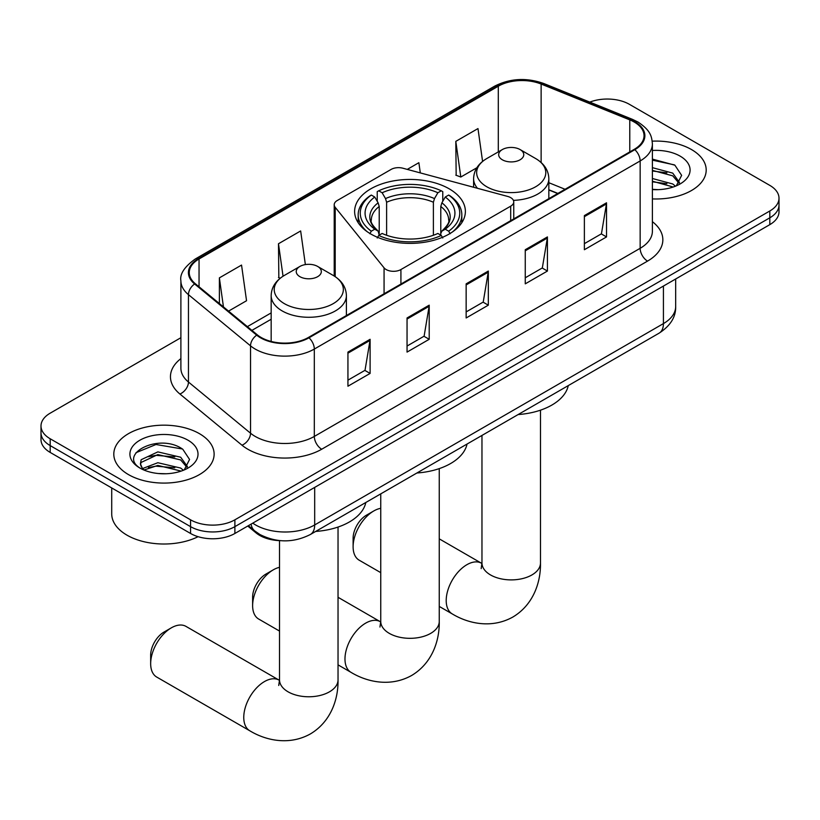 <?xml version="1.0" encoding="UTF-8"?>
<svg xmlns="http://www.w3.org/2000/svg" width="820" height="820" viewBox="0 0 820 820"><rect width="100%" height="100%" fill="white"/><g stroke="black" fill="none" stroke-linecap="round" stroke-linejoin="round"><path stroke-width="1.23" d="M510.696 197.64A10.445 6.037 0 0 0 507.723 196.441L402.917 168.223A10.445 6.037 0 0 0 391.109 169.422L337.276 200.5A10.445 6.037 0 0 0 334.212 204.774A10.445 6.037 0 0 0 335.195 207.316L384.067 267.832A10.445 6.037 0 0 0 400.918 269.544L510.696 206.168A10.445 6.037 0 0 0 513.75 201.904A10.445 6.037 0 0 0 510.696 197.64M449.155 188.805A55.381 31.97 0 0 0 388.803 181.876A55.381 31.97 0 0 0 354.619 211.406A55.381 31.97 0 0 0 370.845 234.018A55.381 31.97 0 0 0 431.197 240.947A55.381 31.97 0 0 0 465.381 211.406A55.381 31.97 0 0 0 449.155 188.805M557.682 193.54L548.836 189.973M280.809 540.677A31.344 18.101 180 0 1 256.147 532.969L247.753 526.05M180.892 337.717L50.184 413.178A31.344 18.101 0 0 0 41 425.98L41 439.622A31.344 18.101 0 0 0 50.184 452.425L190.558 533.471A31.344 18.101 0 0 0 234.889 533.471L769.816 224.639A31.344 18.101 0 0 0 779 211.837L779 205.01A31.344 18.101 0 0 1 769.816 217.812A31.344 18.101 0 0 0 779 205.01L779 198.184A31.344 18.101 0 0 0 769.816 185.392L629.442 104.345A31.344 18.101 0 0 0 589.805 102.111M41 425.98A31.344 18.101 0 0 0 50.184 438.772L190.558 519.818A31.344 18.101 0 0 0 234.889 519.818L234.889 526.645L769.816 217.812L234.889 526.645A31.344 18.101 0 0 1 190.558 526.645A31.344 18.101 0 0 0 234.889 526.645L234.889 533.471M50.184 438.772L50.184 445.598L190.558 526.645L50.184 445.598A31.344 18.101 0 0 1 41 432.806A31.344 18.101 0 0 0 50.184 445.598L50.184 452.425M691.506 149.558A50.153 28.956 0 0 0 652.218 141.163A50.153 28.956 0 0 1 691.506 149.558A50.153 28.956 0 0 1 706.194 170.037A50.153 28.956 0 0 0 691.506 149.558M199.424 433.657A50.153 28.956 0 0 0 144.771 427.374A50.153 28.956 0 0 0 113.806 454.126A50.153 28.956 0 0 0 128.494 474.606A50.153 28.956 0 0 0 183.157 480.879A50.153 28.956 0 0 0 214.122 454.126A50.153 28.956 0 0 0 199.424 433.657A50.153 28.956 0 0 0 144.771 427.374A50.153 28.956 0 0 0 113.806 454.126A50.153 28.956 0 0 0 128.494 474.606A50.153 28.956 0 0 0 183.157 480.879A50.153 28.956 0 0 0 214.122 454.126A50.153 28.956 0 0 0 199.424 433.657M634.239 122.047A33.435 19.301 180 0 1 644.038 135.689A33.435 19.301 180 0 1 634.239 149.342L308.412 337.461A33.435 19.301 180 0 1 257.377 334.888L195.303 283.699A33.435 19.301 180 0 1 189.256 272.63A33.435 19.301 180 0 1 199.045 258.976L498.304 86.202A33.435 19.301 180 0 1 541.128 84.04L629.78 119.884A33.435 19.301 180 0 1 634.239 122.047M634.834 121.698A34.276 19.782 0 0 0 630.252 119.484L541.6 83.65A34.276 19.782 0 0 0 497.709 85.864L198.46 258.638A34.276 19.782 0 0 0 194.617 283.976L256.691 335.165A34.276 19.782 0 0 0 308.996 337.799L634.834 149.681A34.276 19.782 0 0 0 634.834 121.698M347.936 352.098L347.936 386.22L370.107 373.428L370.107 339.295L347.936 352.098M347.936 380.162L365.013 370.312L370.015 340.433A8.364 4.828 -120 0 0 370.107 339.295M364.859 370.394L370.107 373.428M407.048 317.965L407.048 352.098L429.208 339.295L429.208 305.173L407.048 317.965M407.048 346.04L424.114 336.179L429.116 306.301A8.364 4.828 -120 0 0 429.208 305.173M423.971 336.272L429.208 339.295M584.373 215.588L584.373 249.721L606.534 236.918L606.534 202.796L584.373 215.588M584.373 243.663L601.439 233.802L606.441 203.924A8.364 4.828 -120 0 0 606.534 202.796M601.285 233.895L606.534 236.918M525.261 249.721L525.261 283.843L547.422 271.051L547.422 236.918L525.261 249.721M525.261 277.785L542.327 267.935L547.34 238.056A8.364 4.828 -120 0 0 547.422 236.918M542.184 268.017L547.422 271.051M466.149 283.843L466.149 317.965L488.32 305.173L488.32 271.051L466.149 283.843M466.149 311.918L483.226 302.057L488.228 272.178A8.364 4.828 -120 0 0 488.32 271.051M483.072 302.149L488.32 305.173M652.392 198.911A50.153 28.956 0 0 0 706.194 170.037A50.153 28.956 0 0 1 652.392 198.911M234.889 519.818L769.816 210.986A31.344 18.101 0 0 0 779 198.184M228.554 311.118L246.543 300.735L241.541 265.075L219.381 277.867L219.381 303.554M420.301 172.897L418.866 162.698L407.273 169.391M482.58 161.417L477.978 128.576L455.807 141.368L456.166 175.285M305.368 264.593L300.653 230.953L278.482 243.745L278.841 277.662M455.807 141.368L460.809 177.028L476.84 167.772M460.809 177.028L455.807 175.152M280.266 278.195L278.482 277.529M278.482 243.745L283.043 276.217M219.381 277.867L223.45 306.916M652.392 189.338L658.245 189.656M652.392 178.504L672.738 183.967L675.495 186.181M652.392 181.21L673.23 187.011M652.392 167.659L672.738 173.123L679.514 182.501M652.392 170.375L672.738 175.839L678.98 183.198M652.392 189.584A34.061 19.67 0 0 0 680.118 183.936A34.061 19.67 0 0 0 680.118 156.128A34.061 19.67 0 0 0 652.392 150.48M676.305 185.843L681.635 175.367L674.891 165.189L652.392 159.1M652.392 160.156L674.429 164.881M652.392 170.99L666.885 172.846M652.392 181.825L666.885 183.69M252.621 605.652L252.621 597.124A18.809 10.855 -60 0 1 265.926 574.082L273.316 569.818A29.253 16.892 120 0 0 252.621 605.652A29.253 16.892 120 0 0 258.689 619.049L279.517 631.072M369.84 233.741L371.327 231.178A49.733 28.71 0 0 1 371.327 195.058L374.75 197.036A44.926 25.943 0 0 0 374.75 229.2L378.122 231.117L379.219 235.155M379.219 233.505L379.219 206.496L378.122 202.847L374.75 197.036M377.231 201.31L377.231 191.644L378.717 190.793A49.733 28.71 0 0 1 441.283 190.793L437.859 192.761A44.926 25.943 0 0 0 382.14 192.761L385.513 198.583L386.609 202.232L386.609 235.268M433.39 235.268L433.39 202.232L434.487 198.583L437.859 192.761M416.908 472.996A57.472 33.179 0 0 0 467.051 444.04M371.327 195.058L369.84 195.908A51.824 29.92 0 0 0 358.176 214.82A51.824 29.92 0 0 0 367.227 231.722M441.283 190.793L442.769 191.644L442.769 201.31M377.231 238.005L378.717 235.442A49.733 28.71 0 0 0 441.283 235.442L442.769 238.005M378.717 235.442L382.14 233.464A44.926 25.943 0 0 0 437.859 233.464L441.283 235.442M374.75 229.2L371.327 231.178M382.14 192.761L378.717 190.793M378.122 202.847A40.19 23.206 0 0 0 378.122 231.117L378.317 231.25C372.608 225.725 370.281 221.974 371.337 220.006A38.663 22.325 0 0 1 379.219 206.496M452.773 231.722A51.824 29.92 0 0 0 461.824 214.82A51.824 29.92 0 0 0 450.159 195.908L448.673 195.058A49.733 28.71 0 0 1 448.673 231.178L450.159 233.741M448.673 231.178L445.25 229.2A44.926 25.943 0 0 0 445.25 197.036L448.673 195.058M445.25 197.036L441.877 202.847L440.781 206.496L440.781 233.505L441.877 231.117L445.25 229.2M440.781 206.496A38.663 22.325 0 0 1 448.663 220.006C449.708 221.984 447.392 225.736 441.683 231.25L441.877 231.117A40.19 23.206 0 0 0 441.877 202.847M440.781 235.155L440.781 233.505M279.517 567.337A29.253 16.892 120 0 0 273.316 569.818L265.926 574.082M353.112 546.786L353.112 538.258A18.809 10.855 -60 0 1 366.407 515.216L373.797 510.952A29.253 16.892 120 0 0 353.112 546.786A29.253 16.892 120 0 0 359.17 560.183L380.746 572.637M513.412 200.367A37.617 21.72 0 0 0 548.836 178.688C548.559 170.314 544.162 163.6 535.655 158.547L520.085 149.558A12.536 7.236 0 0 0 502.352 149.558A12.536 7.236 0 0 0 502.352 159.797A12.536 7.236 0 0 0 520.085 159.797A12.536 7.236 0 0 0 520.085 149.558L535.655 158.547A34.553 19.947 0 0 1 535.655 186.765A34.553 19.947 0 0 1 486.783 186.765A34.553 19.947 0 0 1 486.783 158.547C478.275 163.6 473.888 170.314 473.601 178.688A37.617 21.72 0 0 0 477.496 188.303M518.127 414.551A57.472 33.179 0 0 0 568.27 385.605M380.746 508.328A29.253 16.892 120 0 0 373.797 510.952L366.407 515.216M150.665 663.667L150.665 655.139A18.809 10.855 -60 0 1 163.959 632.097L171.349 627.833A29.253 16.892 120 0 0 150.665 663.667A29.253 16.892 120 0 0 156.722 677.064L249.823 730.804A29.253 16.892 -60 0 1 245.334 707.363A29.253 16.892 -60 0 1 264.45 681.584A29.253 16.892 -60 0 1 279.077 680.128L279.517 680.385M299.915 276.678A12.536 7.236 0 0 0 317.647 276.678A12.536 7.236 0 0 0 317.647 266.438L333.217 275.428A34.553 19.947 0 0 1 333.217 303.646A34.553 19.947 0 0 1 284.345 303.636A34.553 19.947 0 0 1 284.345 275.428C275.838 280.481 271.44 287.195 271.164 295.569A37.617 21.72 0 0 0 282.183 310.923A37.617 21.72 0 0 0 323.172 315.628A37.617 21.72 0 0 0 346.399 295.569C346.112 287.195 341.725 280.481 333.217 275.428L317.647 266.438A12.536 7.236 0 0 0 299.915 266.438A12.536 7.236 0 0 0 299.915 276.678M315.69 531.432A57.472 33.179 0 0 0 365.833 502.486M279.077 680.128L185.976 626.388A29.253 16.892 120 0 0 171.349 627.833L163.959 632.097M111.715 487.951L111.715 513.853A52.244 30.166 0 0 0 127.018 535.183A52.244 30.166 0 0 0 198.102 536.68M158.301 473.519L166.173 473.755M142.639 468.527L157.85 462.726L180.666 468.056L183.424 470.27M144.043 469.983L157.85 465.432L181.159 471.11M142.885 469.573L140.435 463.853A23.616 13.633 0 0 0 144.248 470.167M140.435 463.853L141.153 459.723L157.85 451.892L180.666 457.222L187.442 466.59M140.497 464.192L141.153 462.429L157.85 454.598L180.666 459.928L186.909 467.297M184.233 469.942L189.563 459.456L182.819 449.288C158.916 432.109 116.45 454.751 140.968 468.63L141.091 468.702M188.046 440.227A34.061 19.67 0 0 0 139.882 440.227A34.061 19.67 0 0 0 139.882 468.035A34.061 19.67 0 0 0 188.046 468.035A34.061 19.67 0 0 0 188.046 440.227M135.987 452.702L155.995 444.501L182.358 448.981M148.482 456.699L155.995 455.336L174.814 456.945M148.482 467.533L155.995 466.17L174.814 467.779M256.147 532.036L256.147 532.969M335.195 207.316L335.195 276.658M384.067 267.832L384.067 293.785M400.918 269.544L400.918 284.048M510.696 206.168L510.696 220.672M252.775 523.15A41.799 24.128 0 0 0 255.584 524.943A41.799 24.128 0 0 0 314.685 524.943L663.421 323.603A41.799 24.128 0 0 0 675.67 306.536C675.967 316.909 670.452 325.786 659.095 333.166L310.36 534.507A20.9 12.064 60 0 0 314.685 524.943L314.685 487.398M663.421 286.057L663.421 323.603A20.9 12.064 60 0 1 659.095 333.166M251.084 524.123A20.9 13.981 129.5 0 0 254.723 530.919L248.378 525.692M769.816 224.639L769.816 210.986M190.558 533.471L190.558 519.818M652.392 221.677A52.244 30.166 180 0 1 647.544 261.108L321.707 449.227A10.445 6.037 60 0 1 314.316 436.424L640.153 248.306A41.799 24.128 0 0 0 652.392 231.25L652.392 143.889A41.799 24.128 180 0 1 640.153 160.946A10.445 6.037 -120 0 0 634.834 149.681M321.707 449.227A52.244 30.166 180 0 1 247.824 449.227A52.244 30.166 180 0 1 241.972 445.198L179.898 394.01A52.244 30.166 180 0 1 180.892 358.617M255.215 436.424A41.799 24.128 0 0 0 314.316 436.424L314.316 349.064A41.799 24.128 180 0 1 250.53 345.845L188.457 294.657A41.799 24.128 180 0 1 180.892 280.819L180.892 368.18A41.799 24.128 0 0 0 188.457 382.028L250.53 433.206A41.799 24.128 0 0 0 255.215 436.424M652.392 143.889C651.716 136.704 651.049 130.728 637.991 122.036L632.497 119.371A10.445 4.889 112 0 0 630.252 119.484M632.497 119.371L543.845 83.537C526.532 77.408 510.101 78.3 494.552 86.202A10.445 6.037 60 0 1 497.709 85.864M198.46 258.638A10.445 6.037 -120 0 0 195.303 258.976C184.459 266.766 179.652 274.054 180.892 280.819M194.617 283.976A10.445 6.99 129.5 0 0 188.457 294.657L188.457 382.028A10.445 6.99 -50.5 0 1 179.898 394.01M543.845 83.537A10.445 4.889 112 0 0 541.6 83.65M256.691 335.165A10.445 6.99 129.5 0 0 250.53 345.845L250.53 433.206A10.445 6.99 -50.5 0 1 241.972 445.198M308.996 337.799A10.445 6.037 60 0 1 314.316 349.064L640.153 160.946L640.153 248.306A10.445 6.037 60 0 0 647.544 261.108M199.045 258.976L199.045 286.795M629.78 119.884L629.78 151.925M541.128 84.04L541.128 162.493M565.072 189.276L548.836 182.716M498.304 86.202L498.304 151.895M271.164 312.902L247.373 326.637M466.149 284.93L488.228 272.178M525.261 250.797L547.34 238.056M584.373 216.675L606.441 203.924M407.048 319.052L429.116 306.301M347.936 353.174L370.015 340.433M439.253 468.609L439.253 621.437A29.253 16.892 180 0 1 430.684 633.378A29.253 16.892 180 0 1 389.315 633.378A29.253 16.892 180 0 1 380.746 621.437L379.957 627.044M439.253 621.437C439.643 640.635 432.191 663.216 411.64 675.475C390.761 687.139 367.483 682.301 351.042 672.369A29.253 16.892 -60 0 1 346.553 648.928A29.253 16.892 -60 0 1 365.669 623.139A29.253 16.892 -60 0 1 380.295 621.693L380.736 621.939M433.39 202.232A38.663 22.325 0 0 0 386.609 202.232M434.487 198.583A40.19 23.206 0 0 0 385.513 198.583M540.482 410.174L540.482 562.991A29.253 16.892 180 0 1 531.913 574.943A29.253 16.892 180 0 1 490.534 574.943A29.253 16.892 180 0 1 481.965 562.991L481.176 568.608M540.482 562.991C540.862 582.2 533.42 604.77 512.869 617.029C491.979 628.694 468.712 623.866 452.261 613.924A29.253 16.892 -60 0 1 447.781 590.482A29.253 16.892 -60 0 1 466.887 564.703A29.253 16.892 -60 0 1 481.524 563.258L481.965 563.504M338.035 527.055L338.035 679.872A29.253 16.892 180 0 1 329.466 691.824A29.253 16.892 180 0 1 288.087 691.824A29.253 16.892 180 0 1 279.517 679.872L278.738 685.479M334.212 204.774L334.212 276.022M513.75 201.904L513.75 218.909M310.36 534.507C293.539 542.963 276.729 542.963 259.909 534.507L254.723 530.919M675.67 306.536L675.67 278.995M494.552 86.202L195.303 258.976M271.164 319.257L251.904 330.378M557.907 193.417L548.836 189.748M351.042 672.369L338.035 664.856M358.176 222.681L358.176 214.82M461.824 222.681L461.824 214.82M380.295 621.693L338.035 597.288M380.746 493.876L380.746 621.437M452.261 613.924L439.253 606.421M548.836 198.655L548.836 178.688M473.601 187.257L473.601 178.688M502.352 149.558L486.783 158.547M481.524 563.258L439.253 538.853M481.965 435.43L481.965 562.991M338.035 679.872C338.414 699.07 330.972 721.651 310.421 733.91C289.542 745.575 266.264 740.747 249.823 730.804M346.399 315.536L346.399 295.569M271.164 341.448L271.164 295.569M299.915 266.438L284.345 275.428M279.517 540.636L279.517 679.872"/></g></svg>
